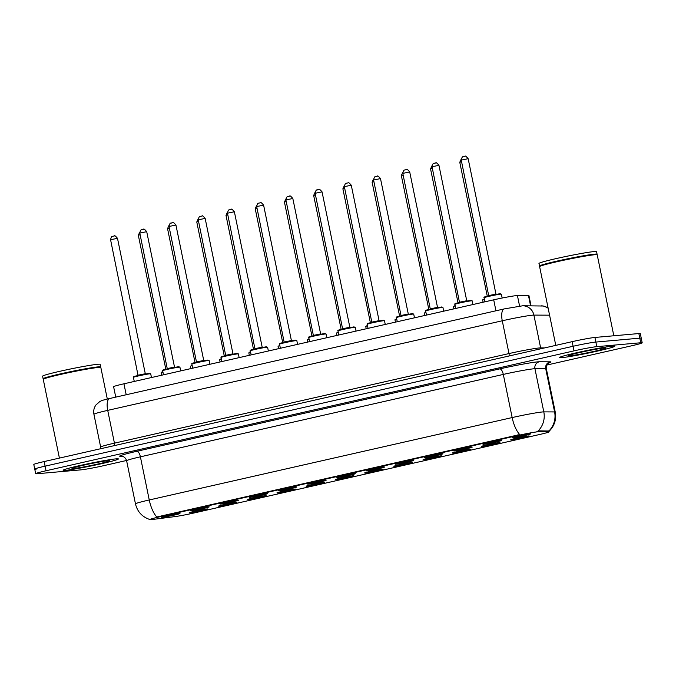 <?xml version="1.0" encoding="UTF-8"?>
<svg xmlns="http://www.w3.org/2000/svg" width="676" height="676" viewBox="0 0 676 676"><rect width="100%" height="100%" fill="white"/><g stroke="black" fill="none" stroke-linecap="round" stroke-linejoin="round"><path stroke-width="1.01" d="M236.169 502.336A9.405 0.456 -11.6 0 1 236.93 502.344A9.405 0.456 -11.6 0 1 229.882 504.271A9.405 0.456 -11.6 0 1 219.294 506.172A9.405 0.456 -11.6 0 1 218.525 506.121A9.405 0.456 -11.6 0 1 226.012 504.144A9.405 0.456 -11.6 0 1 236.169 502.336M265.389 495.702A9.405 0.456 -11.6 0 1 266.15 495.711A9.405 0.456 -11.6 0 1 259.111 497.637A9.405 0.456 -11.6 0 1 248.514 499.539A9.405 0.456 -11.6 0 1 247.746 499.488A9.405 0.456 -11.6 0 1 255.241 497.511A9.405 0.456 -11.6 0 1 265.389 495.702M294.618 489.069A9.405 0.456 -11.6 0 1 295.378 489.069A9.405 0.456 -11.6 0 1 288.331 490.996A9.405 0.456 -11.6 0 1 277.735 492.897A9.405 0.456 -11.6 0 1 276.966 492.855A9.405 0.456 -11.6 0 1 284.461 490.877A9.405 0.456 -11.6 0 1 294.618 489.069M323.838 482.436A9.405 0.456 -11.6 0 1 324.598 482.436A9.405 0.456 -11.6 0 1 317.551 484.362A9.405 0.456 -11.6 0 1 306.963 486.264A9.405 0.456 -11.6 0 1 306.194 486.213A9.405 0.456 -11.6 0 1 313.681 484.236A9.405 0.456 -11.6 0 1 323.838 482.436M353.058 475.794A9.405 0.456 -11.6 0 1 353.818 475.803A9.405 0.456 -11.6 0 1 346.78 477.729A9.405 0.456 -11.6 0 1 336.183 479.63A9.405 0.456 -11.6 0 1 335.414 479.58A9.405 0.456 -11.6 0 1 342.909 477.602A9.405 0.456 -11.6 0 1 353.058 475.794M382.286 469.161A9.405 0.456 -11.6 0 1 383.047 469.169A9.405 0.456 -11.6 0 1 376 471.087A9.405 0.456 -11.6 0 1 365.403 472.997A9.405 0.456 -11.6 0 1 364.634 472.947A9.405 0.456 -11.6 0 1 372.13 470.969A9.405 0.456 -11.6 0 1 382.286 469.161M411.507 462.528A9.405 0.456 -11.6 0 1 412.267 462.528A9.405 0.456 -11.6 0 1 405.22 464.454A9.405 0.456 -11.6 0 1 394.623 466.355A9.405 0.456 -11.6 0 1 393.863 466.305A9.405 0.456 -11.6 0 1 401.35 464.327A9.405 0.456 -11.6 0 1 411.507 462.528M440.727 455.886A9.405 0.456 -11.6 0 1 441.487 455.894A9.405 0.456 -11.6 0 1 434.448 457.821A9.405 0.456 -11.6 0 1 423.852 459.722A9.405 0.456 -11.6 0 1 423.083 459.672A9.405 0.456 -11.6 0 1 430.578 457.694A9.405 0.456 -11.6 0 1 440.727 455.886M469.955 449.253A9.405 0.456 -11.6 0 1 470.716 449.261A9.405 0.456 -11.6 0 1 463.668 451.188A9.405 0.456 -11.6 0 1 453.072 453.089A9.405 0.456 -11.6 0 1 452.303 453.038A9.405 0.456 -11.6 0 1 459.798 451.061A9.405 0.456 -11.6 0 1 469.955 449.253M499.175 442.619A9.405 0.456 -11.6 0 1 499.936 442.619A9.405 0.456 -11.6 0 1 492.888 444.546A9.405 0.456 -11.6 0 1 482.292 446.447A9.405 0.456 -11.6 0 1 481.523 446.397A9.405 0.456 -11.6 0 1 489.018 444.419A9.405 0.456 -11.6 0 1 499.175 442.619M528.395 435.978A9.405 0.456 -11.6 0 1 529.156 435.986A9.405 0.456 -11.6 0 1 522.117 437.913A9.405 0.456 -11.6 0 1 511.521 439.814A9.405 0.456 -11.6 0 1 510.752 439.763A9.405 0.456 -11.6 0 1 518.247 437.786A9.405 0.456 -11.6 0 1 528.395 435.978M206.949 508.977A9.405 0.456 -11.6 0 1 207.709 508.977A9.405 0.456 -11.6 0 1 200.662 510.904A9.405 0.456 -11.6 0 1 190.066 512.805A9.405 0.456 -11.6 0 1 189.297 512.763A9.405 0.456 -11.6 0 1 196.792 510.786A9.405 0.456 -11.6 0 1 206.949 508.977M208.419 506.823A9.405 0.456 -11.6 0 1 209.18 506.831A9.405 0.456 -11.6 0 1 202.141 508.749A9.405 0.456 -11.6 0 1 191.545 510.659A9.405 0.456 -11.6 0 1 190.776 510.608A9.405 0.456 -11.6 0 1 198.271 508.631A9.405 0.456 -11.6 0 1 208.419 506.823M237.648 500.189A9.405 0.456 -11.6 0 1 238.408 500.189A9.405 0.456 -11.6 0 1 231.361 502.116A9.405 0.456 -11.6 0 1 220.765 504.017A9.405 0.456 -11.6 0 1 219.996 503.966A9.405 0.456 -11.6 0 1 227.491 501.989A9.405 0.456 -11.6 0 1 237.648 500.189M266.868 493.548A9.405 0.456 -11.6 0 1 267.628 493.556A9.405 0.456 -11.6 0 1 260.581 495.483A9.405 0.456 -11.6 0 1 249.985 497.384A9.405 0.456 -11.6 0 1 249.224 497.333A9.405 0.456 -11.6 0 1 256.711 495.356A9.405 0.456 -11.6 0 1 266.868 493.548M296.088 486.914A9.405 0.456 -11.6 0 1 296.849 486.923A9.405 0.456 -11.6 0 1 289.81 488.849A9.405 0.456 -11.6 0 1 279.213 490.751A9.405 0.456 -11.6 0 1 278.444 490.7A9.405 0.456 -11.6 0 1 285.94 488.723A9.405 0.456 -11.6 0 1 296.088 486.914M325.317 480.281A9.405 0.456 -11.6 0 1 326.077 480.281A9.405 0.456 -11.6 0 1 319.03 482.208A9.405 0.456 -11.6 0 1 308.433 484.109A9.405 0.456 -11.6 0 1 307.665 484.058A9.405 0.456 -11.6 0 1 315.16 482.081A9.405 0.456 -11.6 0 1 325.317 480.281M354.537 473.639A9.405 0.456 -11.6 0 1 355.297 473.648A9.405 0.456 -11.6 0 1 348.25 475.574A9.405 0.456 -11.6 0 1 337.654 477.476A9.405 0.456 -11.6 0 1 336.885 477.425A9.405 0.456 -11.6 0 1 344.38 475.448A9.405 0.456 -11.6 0 1 354.537 473.639M383.757 467.006A9.405 0.456 -11.6 0 1 384.517 467.015A9.405 0.456 -11.6 0 1 377.478 468.941A9.405 0.456 -11.6 0 1 366.882 470.842A9.405 0.456 -11.6 0 1 366.113 470.792A9.405 0.456 -11.6 0 1 373.608 468.814A9.405 0.456 -11.6 0 1 383.757 467.006M412.985 460.373A9.405 0.456 -11.6 0 1 413.746 460.373A9.405 0.456 -11.6 0 1 406.699 462.3A9.405 0.456 -11.6 0 1 396.102 464.201A9.405 0.456 -11.6 0 1 395.333 464.158A9.405 0.456 -11.6 0 1 402.828 462.181A9.405 0.456 -11.6 0 1 412.985 460.373M442.205 453.731A9.405 0.456 -11.6 0 1 442.966 453.74A9.405 0.456 -11.6 0 1 435.919 455.666A9.405 0.456 -11.6 0 1 425.322 457.567A9.405 0.456 -11.6 0 1 424.553 457.517A9.405 0.456 -11.6 0 1 432.048 455.54A9.405 0.456 -11.6 0 1 442.205 453.731M471.425 447.098A9.405 0.456 -11.6 0 1 472.186 447.106A9.405 0.456 -11.6 0 1 465.147 449.033A9.405 0.456 -11.6 0 1 454.551 450.934A9.405 0.456 -11.6 0 1 453.782 450.884A9.405 0.456 -11.6 0 1 461.277 448.906A9.405 0.456 -11.6 0 1 471.425 447.098M500.654 440.465A9.405 0.456 -11.6 0 1 501.406 440.465A9.405 0.456 -11.6 0 1 494.367 442.391A9.405 0.456 -11.6 0 1 483.771 444.293A9.405 0.456 -11.6 0 1 483.002 444.25A9.405 0.456 -11.6 0 1 490.497 442.273A9.405 0.456 -11.6 0 1 500.654 440.465M529.874 433.831A9.405 0.456 -11.6 0 1 530.635 433.831A9.405 0.456 -11.6 0 1 523.587 435.758A9.405 0.456 -11.6 0 1 512.991 437.659A9.405 0.456 -11.6 0 1 512.222 437.609A9.405 0.456 -11.6 0 1 519.717 435.631A9.405 0.456 -11.6 0 1 529.874 433.831M179.199 513.456A9.405 0.456 -11.6 0 1 179.96 513.464A9.405 0.456 -11.6 0 1 172.912 515.391A9.405 0.456 -11.6 0 1 162.325 517.292A9.405 0.456 -11.6 0 1 161.556 517.241A9.405 0.456 -11.6 0 1 169.042 515.264A9.405 0.456 -11.6 0 1 179.199 513.456M152.261 519.514A15.878 0.777 -11.6 0 1 150.959 519.658A15.878 0.777 -11.6 0 1 149.649 519.616A15.878 0.777 -11.6 0 1 158.961 516.979L517.647 435.521A15.878 0.777 -11.6 0 1 539 431.694L548.684 431.736A15.878 0.777 -11.6 0 1 549.123 431.82A15.878 0.777 -11.6 0 1 539.811 434.457L194.147 512.957A15.878 0.777 -11.6 0 1 174.957 516.599L152.261 519.514M115.748 397.133L113.61 386.723A17.635 0.862 -11.6 0 1 123.945 383.791L493.7 299.823A17.635 0.862 -11.6 0 1 517.427 295.564L528.488 295.615A17.635 0.862 -11.6 0 1 528.97 295.716L531.049 305.805M65.445 470.361A28.223 1.377 168.4 0 0 96.567 464.792A28.223 1.377 168.4 0 0 118.41 458.936A28.223 1.377 168.4 0 0 116.078 458.86A28.223 1.377 168.4 0 0 84.956 464.42A28.223 1.377 168.4 0 0 63.121 470.285A28.223 1.377 168.4 0 0 65.445 470.361A28.223 1.377 168.4 0 0 96.567 464.792A28.223 1.377 168.4 0 0 118.41 458.936A28.223 1.377 168.4 0 0 116.078 458.86A28.223 1.377 168.4 0 0 84.956 464.42A28.223 1.377 168.4 0 0 63.121 470.285A28.223 1.377 168.4 0 0 65.445 470.361M561.807 357.646A28.223 1.377 168.4 0 0 592.937 352.078A28.223 1.377 168.4 0 0 614.771 346.222A28.223 1.377 168.4 0 0 612.448 346.146A28.223 1.377 168.4 0 0 581.318 351.706A28.223 1.377 168.4 0 0 559.483 357.57A28.223 1.377 168.4 0 0 561.807 357.646A28.223 1.377 168.4 0 0 592.937 352.078A28.223 1.377 168.4 0 0 614.771 346.222A28.223 1.377 168.4 0 0 612.448 346.146A28.223 1.377 168.4 0 0 581.318 351.706A28.223 1.377 168.4 0 0 559.483 357.57A28.223 1.377 168.4 0 0 561.807 357.646M149.649 519.616L149.616 519.43C142.07 516.836 137.355 511.647 135.47 503.882A23.516 1.149 -11.6 0 1 149.252 499.97A20.576 8.061 77.2 0 0 156.824 516.988L519.734 434.575A20.576 8.061 -102.8 0 1 512.163 417.565A23.516 1.149 -11.6 0 1 542.515 411.954A23.516 1.149 -11.6 0 1 543.8 411.878L554.59 411.929A23.516 1.149 -11.6 0 1 555.241 412.064L546.385 368.919A23.516 1.149 168.4 0 0 545.735 368.783L534.944 368.741A23.516 1.149 168.4 0 0 533.66 368.809A23.516 1.149 168.4 0 0 503.307 374.42L140.397 456.824A23.516 1.149 168.4 0 0 126.615 460.736C125.085 455.861 120.691 456.038 121.68 456.207M546.952 365.023L631.857 345.74A17.635 0.862 168.4 0 0 642.2 342.808L641.254 338.203A17.635 0.862 168.4 0 0 639.8 338.161L595.86 342.056A17.635 0.862 168.4 0 0 573.096 346.264L45.081 466.161A17.635 0.862 168.4 0 0 34.746 469.093A17.635 0.862 168.4 0 0 36.2 469.144M536.955 431.389L538.831 430.857L548.878 431.009A20.576 20.018 -89.7 0 0 554.59 411.929L545.735 368.783A5.881 5.721 90.3 0 1 550.146 361.821A29.398 1.436 -11.6 0 1 548.794 363.004M642.2 342.808A17.635 0.862 168.4 0 0 640.747 342.757L596.807 346.653A17.635 0.862 168.4 0 0 574.042 350.861L46.027 470.766A17.635 0.862 168.4 0 0 35.693 473.699A17.635 0.862 168.4 0 0 37.146 473.741L81.086 469.845A17.635 0.862 168.4 0 0 103.85 465.637L126.556 460.483M44.143 461.564A17.635 0.862 168.4 0 0 33.8 464.488L34.746 469.093A17.635 0.862 168.4 0 1 45.081 466.161L573.096 346.264A17.635 0.862 168.4 0 1 595.86 342.056L639.8 338.161A17.635 0.862 168.4 0 1 641.254 338.203L640.307 333.606A17.635 0.862 168.4 0 0 638.854 333.555L594.914 337.451A17.635 0.862 168.4 0 0 572.149 341.659L44.143 461.564L46.027 470.766M107.315 399.06L100.842 367.524A29.398 1.436 168.4 0 0 100.792 367.457A29.398 1.436 168.4 0 0 98.417 367.44A29.398 1.436 168.4 0 0 66.687 373.084A29.398 1.436 168.4 0 0 43.272 379.27A29.398 1.436 168.4 0 0 43.247 379.346L59.412 458.091M100.792 367.457L100.445 367.229A29.102 1.42 168.4 0 0 98.096 367.212A29.102 1.42 168.4 0 0 66.687 372.806A29.102 1.42 168.4 0 0 43.501 378.923L43.272 379.27M100.53 367.288L100.707 367.017A29.398 1.436 168.4 0 0 100.724 366.941A29.398 1.436 168.4 0 0 98.299 366.865A29.398 1.436 168.4 0 0 65.876 372.662A29.398 1.436 168.4 0 0 43.129 378.771A29.398 1.436 168.4 0 0 43.179 378.83L43.441 378.999M100.724 366.941L100.192 364.356A29.398 1.436 168.4 0 0 97.775 364.279A29.398 1.436 168.4 0 0 65.352 370.076A29.398 1.436 168.4 0 0 42.605 376.177L43.129 378.771M73.566 468.51A19.173 0.938 168.4 0 0 95.155 464.64A19.173 0.938 168.4 0 0 109.512 460.711A19.173 0.938 168.4 0 0 107.966 460.702A19.173 0.938 168.4 0 0 87.272 464.387A19.173 0.938 168.4 0 0 71.994 468.409A19.173 0.938 168.4 0 0 73.566 468.51M613.825 335.778L597.204 254.81A29.398 1.436 168.4 0 0 597.162 254.742A29.398 1.436 168.4 0 0 594.787 254.725A29.398 1.436 168.4 0 0 563.057 260.378A29.398 1.436 168.4 0 0 539.634 266.555A29.398 1.436 168.4 0 0 539.617 266.631L555.782 345.377M597.162 254.742L596.815 254.514A29.102 1.42 168.4 0 0 594.466 254.506A29.102 1.42 168.4 0 0 563.049 260.091A29.102 1.42 168.4 0 0 539.862 266.209L539.634 266.555M596.891 254.573L597.069 254.311A29.398 1.436 168.4 0 0 597.085 254.235A29.398 1.436 168.4 0 0 594.669 254.151A29.398 1.436 168.4 0 0 562.246 259.947A29.398 1.436 168.4 0 0 539.499 266.057A29.398 1.436 168.4 0 0 539.549 266.116L539.811 266.293M597.085 254.235L596.562 251.641A29.398 1.436 168.4 0 0 594.136 251.565A29.398 1.436 168.4 0 0 561.714 257.362A29.398 1.436 168.4 0 0 538.966 263.463L539.499 266.057M569.927 355.796A19.173 0.938 168.4 0 0 591.517 351.926A19.173 0.938 168.4 0 0 605.873 347.996A19.173 0.938 168.4 0 0 604.327 347.988A19.173 0.938 168.4 0 0 583.633 351.672A19.173 0.938 168.4 0 0 568.364 355.703A19.173 0.938 168.4 0 0 569.927 355.796M517.647 435.521L517.529 434.955M539 431.694L538.831 430.857M548.684 431.736L548.506 430.899M158.961 516.979L158.843 516.413M126.201 394.759L123.945 383.791M530.575 305.805L528.488 295.615M519.565 306.008L517.427 295.564M495.947 310.791L493.7 299.823M499.817 368.868A5.881 2.307 -102.8 0 1 503.307 374.42L512.163 417.565L149.252 499.97L140.397 456.824A5.881 2.307 -102.8 0 0 136.907 451.281L499.817 368.868A29.398 1.436 -11.6 0 1 537.758 361.854A29.398 1.436 -11.6 0 1 539.363 361.77L550.146 361.821M538.003 431.043A20.576 20.018 -89.7 0 0 543.8 411.878L534.944 368.741A5.881 5.721 90.3 0 1 539.363 361.77M122.069 456.249A29.398 1.436 -11.6 0 1 136.907 451.281M574.042 350.861L572.149 341.659M596.807 346.653L594.914 337.451M640.747 342.757L638.854 333.555M549.58 315.168L533.905 315.1A23.516 1.149 168.4 0 0 532.62 315.168A23.516 1.149 168.4 0 0 502.268 320.779L107.712 410.374A23.516 1.149 168.4 0 0 93.922 414.287C93.288 410.915 93.956 407.831 95.907 405.017L99.778 401.561C102.422 400.31 101.713 400.437 109.732 398.494L504.288 308.898A11.762 4.605 -102.8 0 0 502.268 320.779L509.003 353.565A23.516 1.149 -11.6 0 1 539.347 347.954A23.516 1.149 -11.6 0 1 540.631 347.886L544.653 347.903M114.413 445.602A2.941 1.149 77.2 0 0 114.438 443.16L107.712 410.374A11.762 4.605 -102.8 0 1 109.732 398.494M540.952 348.748A2.941 2.856 90.3 0 1 540.631 347.886L533.905 315.1A11.762 11.441 -89.7 0 0 522.768 305.772L543.343 306.017L548.084 307.876M100.487 448.763L100.656 447.073A23.516 1.149 -11.6 0 1 114.438 443.16L509.003 353.565A2.941 1.149 77.2 0 1 508.977 356.007M548.16 308.248A11.762 11.441 -89.7 0 0 541.29 305.848M133.425 377.36C132.876 376.997 133.578 376.566 135.538 376.076L149.396 373.329L150.706 373.82A8.822 0.431 168.4 0 0 149.979 373.794A8.822 0.431 168.4 0 0 140.253 375.535A8.822 0.431 168.4 0 0 133.425 377.36L134.262 381.441M138.377 375.146L145.289 373.727L117.489 238.315L110.577 239.735L138.124 375.746M134.566 376.693L138.715 375.298L149.337 373.338M112.917 236.27L113.974 236.034M162.958 372.239A8.822 0.431 168.4 0 0 161.175 372.882L161.454 372.222L162.857 371.715L162.308 372.206M140.135 234.724L138.326 235.256L139.771 232.096M162.654 370.727C162.096 370.363 162.806 369.933 164.767 369.442L178.625 366.696L179.926 367.178A8.822 0.431 168.4 0 0 179.199 367.161A8.822 0.431 168.4 0 0 169.473 368.893A8.822 0.431 168.4 0 0 162.654 370.727L163.491 374.808M167.597 368.513L174.509 367.093L146.717 231.682L139.805 233.102L167.344 369.113M163.786 370.059L167.935 368.665L178.557 366.705M142.137 229.637L143.194 229.392M191.874 364.094C191.316 363.722 192.026 363.299 193.987 362.801L207.845 360.055L209.154 360.545A8.822 0.431 168.4 0 0 208.428 360.519A8.822 0.431 168.4 0 0 198.702 362.26A8.822 0.431 168.4 0 0 191.874 364.094L192.711 368.175M196.817 361.88L203.73 360.46L175.937 225.049L169.025 226.468L196.564 362.471M193.006 363.418L197.155 362.032L207.777 360.063M171.366 223.004L172.414 222.759M221.094 357.46C220.545 357.089 221.246 356.658 223.207 356.167L237.065 353.421L238.375 353.911A8.822 0.431 168.4 0 0 237.648 353.886A8.822 0.431 168.4 0 0 227.922 355.627A8.822 0.431 168.4 0 0 221.094 357.46L221.931 361.542M226.046 355.238L232.958 353.827L205.158 218.407L198.245 219.827L225.792 355.838M222.235 356.784L226.375 355.399L237.006 353.43M200.586 216.362L201.642 216.126M250.323 350.819C249.765 350.455 250.466 350.024 252.435 349.534L266.293 346.788L267.595 347.27A8.822 0.431 168.4 0 0 266.868 347.253A8.822 0.431 168.4 0 0 257.142 348.985A8.822 0.431 168.4 0 0 250.323 350.819L251.159 354.9M255.266 348.605L262.178 347.185L234.378 211.774L227.474 213.194L255.013 349.205M251.455 350.151L255.604 348.757L266.226 346.796M229.806 209.729L230.862 209.492M192.187 365.606A8.822 0.431 168.4 0 0 190.395 366.248L191.536 365.572M169.355 228.091L167.547 228.623L168.992 225.463M221.407 358.973A8.822 0.431 168.4 0 0 219.624 359.607L220.756 358.939M198.583 221.458L196.775 221.981L198.22 218.821M250.627 352.34A8.822 0.431 168.4 0 0 248.844 352.973L249.123 352.314L250.526 351.807L249.976 352.306M227.804 214.824L225.995 215.348L227.44 212.188M279.543 344.185C278.985 343.822 279.695 343.391 281.655 342.901L295.513 340.146L296.823 340.636A8.822 0.431 168.4 0 0 296.096 340.611A8.822 0.431 168.4 0 0 286.362 342.352A8.822 0.431 168.4 0 0 279.543 344.185L280.379 348.267M284.486 341.971L291.398 340.552L263.606 205.141L256.694 206.56L284.233 342.563M280.675 343.509L284.824 342.124L295.446 340.163M259.035 203.096L260.083 202.851M308.763 337.552C308.214 337.18 308.915 336.749 310.875 336.259L324.733 333.513L326.043 334.003A8.822 0.431 168.4 0 0 325.317 333.978A8.822 0.431 168.4 0 0 315.591 335.719A8.822 0.431 168.4 0 0 308.763 337.552L309.6 341.634M313.715 335.338L320.627 333.919L292.826 198.507L285.914 199.919L313.461 335.93M309.904 336.876L314.044 335.49L324.674 333.522M288.255 196.454L289.311 196.217M337.983 330.91C337.434 330.547 338.135 330.116 340.104 329.626L353.962 326.88L355.263 327.37A8.822 0.431 168.4 0 0 354.537 327.345A8.822 0.431 168.4 0 0 344.811 329.085A8.822 0.431 168.4 0 0 337.983 330.91L338.828 334.992M342.935 328.697L349.847 327.277L322.046 191.866L315.134 193.285L342.681 329.296M339.124 330.243L343.273 328.849L353.894 326.888M317.475 189.821L318.531 189.584M279.856 345.698A8.822 0.431 168.4 0 0 278.064 346.34L279.205 345.664M257.024 208.183L255.215 208.715L256.66 205.555M309.076 339.065A8.822 0.431 168.4 0 0 307.293 339.698L308.425 339.031M286.252 201.549L284.444 202.073L285.889 198.913M338.296 332.431A8.822 0.431 168.4 0 0 336.513 333.065L338.186 331.899M337.645 332.398L338.194 331.899M315.472 194.916L313.664 195.44L315.109 192.28M367.212 324.277C366.654 323.914 367.364 323.483 369.324 322.993L383.182 320.238L384.492 320.728A8.822 0.431 168.4 0 0 383.765 320.703A8.822 0.431 168.4 0 0 374.031 322.444A8.822 0.431 168.4 0 0 367.212 324.277L368.048 328.359M372.155 322.063L379.067 320.644L351.275 185.232L344.363 186.652L371.901 322.655M368.344 323.61L372.493 322.215L383.115 320.255M346.695 183.188L347.751 182.942M396.432 317.644C395.882 317.272 396.584 316.85 398.544 316.351L412.402 313.605L413.712 314.095A8.822 0.431 168.4 0 0 412.985 314.07A8.822 0.431 168.4 0 0 403.259 315.81A8.822 0.431 168.4 0 0 396.432 317.644L397.268 321.725M401.383 315.43L408.287 314.01L380.495 178.599L373.583 180.019L401.121 316.022M397.572 316.968L401.713 315.582L412.335 313.613M375.924 176.546L376.98 176.309M425.652 311.002C425.103 310.639 425.804 310.208 427.764 309.718L441.631 306.972L442.932 307.462A8.822 0.431 168.4 0 0 442.205 307.436A8.822 0.431 168.4 0 0 432.479 309.177A8.822 0.431 168.4 0 0 425.652 311.002L426.497 315.084M430.604 308.788L437.516 307.369L409.715 171.957L402.803 173.377L430.35 309.388M426.793 310.335L430.942 308.94L441.563 306.98M405.144 169.913L406.2 169.676M454.88 304.369C454.323 304.006 455.032 303.575 456.993 303.085L470.851 300.33L472.152 300.82A8.822 0.431 168.4 0 0 471.425 300.803A8.822 0.431 168.4 0 0 461.7 302.535A8.822 0.431 168.4 0 0 454.88 304.369L455.717 308.45M459.824 302.155L466.736 300.735L438.944 165.324L432.032 166.744L459.57 302.747M456.013 303.701L460.162 302.307L470.783 300.347M434.364 163.279L435.42 163.034M484.1 297.736C483.551 297.364 484.253 296.941 486.213 296.443L500.071 293.697L501.381 294.187A8.822 0.431 168.4 0 0 500.654 294.161A8.822 0.431 168.4 0 0 490.928 295.902A8.822 0.431 168.4 0 0 484.1 297.736L484.937 301.817M489.052 295.522L495.956 294.102L468.164 158.691L461.252 160.111L488.79 296.113M485.233 297.06L489.382 295.674L500.003 293.705M463.592 156.638L464.649 156.401M367.524 325.79A8.822 0.431 168.4 0 0 365.733 326.432L366.874 325.756M344.692 188.274L342.884 188.807L344.329 185.646M396.744 319.156A8.822 0.431 168.4 0 0 394.961 319.799L396.635 318.624M396.094 319.123L396.635 318.633M373.921 181.641L372.113 182.165L373.549 179.013M425.964 312.523A8.822 0.431 168.4 0 0 424.182 313.157L425.314 312.489M403.141 175.008L401.333 175.532L402.778 172.372M455.193 305.882A8.822 0.431 168.4 0 0 453.402 306.524L454.542 305.848M432.361 168.366L430.553 168.899L431.998 165.738M484.413 299.248A8.822 0.431 168.4 0 0 482.622 299.89L483.762 299.214M461.59 161.733L459.773 162.257L461.218 159.105M549.123 431.82L548.937 430.942M548.827 431.525C554.404 426.176 556.542 419.686 555.241 412.064M35.693 473.699L34.746 469.093M135.47 503.882L126.615 460.736M546.385 368.919C545.87 363.832 549.977 362.268 549.132 362.809M504.288 308.898L522.768 305.772M93.922 414.287L100.656 447.073M117.489 238.315C115.461 235.924 114.405 235.147 114.303 235.983L112.943 236.228C112.715 237.022 111.667 234.699 110.577 239.735M150.706 373.82L151.466 377.538M145.754 374.174L145.289 373.727M138.326 235.256L165.814 369.172M161.175 372.882L161.657 375.222M146.717 231.682C144.689 229.291 143.625 228.513 143.523 229.341L142.163 229.595C141.935 230.389 140.887 228.057 139.805 233.102M179.926 367.178L180.695 370.904M174.974 367.541L174.509 367.093M175.937 225.049C173.909 222.657 172.845 221.88 172.752 222.708L171.391 222.962C171.155 223.748 170.115 221.424 169.025 226.468M209.154 360.545L209.915 364.271M204.203 360.908L203.73 360.46M205.158 218.407C203.13 216.024 202.073 215.238 201.972 216.075L200.611 216.328C200.375 217.114 199.335 214.791 198.245 219.827M238.375 353.911L239.135 357.629M233.423 354.266L232.958 353.827M234.378 211.774C232.358 209.383 231.293 208.605 231.192 209.433L229.832 209.687C229.603 210.481 228.556 208.149 227.474 213.194M267.595 347.27L268.364 350.996M262.643 347.633L262.178 347.185M167.547 228.623L195.034 362.53M190.395 366.248L190.877 368.589M196.775 221.981L224.263 355.897M219.624 359.607L220.106 361.956M225.995 215.348L253.483 349.264M248.844 352.973L249.326 355.314M263.606 205.141C261.578 202.749 260.514 201.972 260.421 202.8L259.052 203.054C258.824 203.839 257.784 201.516 256.694 206.56M296.823 340.636L297.584 344.363M291.871 341L291.398 340.552M292.826 198.507C290.798 196.116 289.742 195.33 289.641 196.167L288.28 196.42C288.044 197.206 287.004 194.882 285.914 199.919M326.043 334.003L326.804 337.721M321.092 334.366L320.627 333.919M322.046 191.866C320.027 189.474 318.962 188.697 318.861 189.534L317.5 189.779C317.272 190.573 316.224 188.241 315.134 193.285M355.263 327.37L356.032 331.088M350.312 327.725L349.847 327.277M255.215 208.715L282.703 342.622M278.064 346.34L278.546 348.681M284.444 202.073L311.932 335.989M307.293 339.698L307.774 342.048M313.664 195.44L341.152 329.356M336.513 333.065L336.994 335.414M351.275 185.232C349.247 182.841 348.182 182.064 348.081 182.892L346.72 183.145C346.492 183.931 345.453 181.607 344.363 186.652M384.492 320.728L385.252 324.455M379.54 321.092L379.067 320.644M380.495 178.599C378.467 176.208 377.411 175.422 377.309 176.259L375.949 176.512C375.712 177.298 374.673 174.974 373.583 180.019M413.712 314.095L414.472 317.813M408.76 314.458L408.287 314.01M409.715 171.957C407.696 169.566 406.631 168.789 406.529 169.625L405.169 169.87C404.941 170.665 403.893 168.341 402.803 173.377M442.932 307.462L443.701 311.18M437.98 307.817L437.516 307.369M438.944 165.324C436.916 162.933 435.851 162.155 435.75 162.984L434.389 163.237C434.161 164.023 433.122 161.699 432.032 166.744M472.152 300.82L472.921 304.546M467.209 301.183L466.736 300.735M468.164 158.691C466.136 156.3 465.071 155.522 464.978 156.35L463.618 156.604C463.381 157.39 462.342 155.066 461.252 160.111M501.381 294.187L502.167 298.023M496.429 294.55L495.956 294.102M342.884 188.807L370.372 322.714M365.733 326.432L366.215 328.773M372.113 182.165L399.6 316.081M394.961 319.799L395.435 322.139M401.333 175.532L428.821 309.447M424.182 313.157L424.663 315.506M430.553 168.899L458.041 302.806M453.402 306.524L453.883 308.864M459.773 162.257L487.269 296.173M482.622 299.89L483.103 302.231"/></g></svg>
